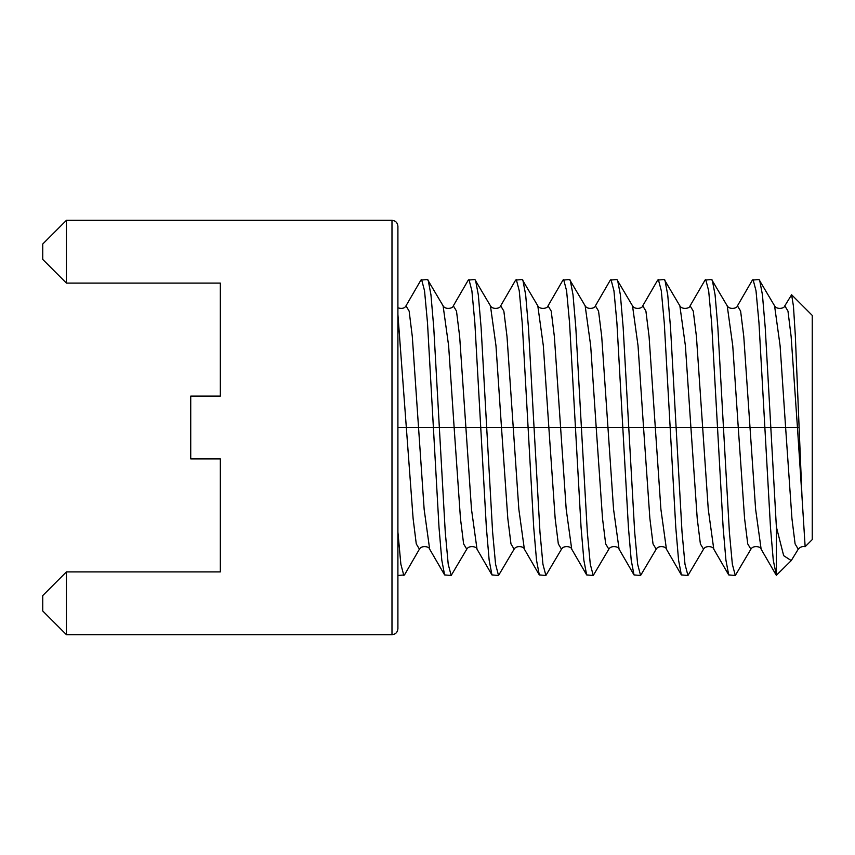 <?xml version="1.0" encoding="UTF-8"?>
<svg xmlns="http://www.w3.org/2000/svg" width="855" height="855" viewBox="0 0 855 855"><rect width="100%" height="100%" fill="white"/><g stroke="black" fill="none" stroke-linecap="round" stroke-linejoin="round"><path stroke-width="1.28" d="M397.906 628.756C397.543 632.347 395.576 634.314 391.985 634.677L391.985 220.323L66.423 220.323L66.423 283.112L220.323 283.112L220.323 396.111L190.729 396.111L190.729 458.889L220.323 458.889L220.323 571.888L66.423 571.888L42.75 595.572L42.75 610.994L66.423 634.677L391.985 634.677C395.576 634.314 397.543 632.347 397.906 628.756L397.906 226.244C397.543 222.653 395.576 220.686 391.985 220.323C395.576 220.686 397.543 222.653 397.906 226.244M799.115 427.5L802.001 496.915L805.143 546.687L812.25 539.591L812.25 315.41L791.612 294.761L793.461 306.282L795.321 335.545L799.115 427.5L797.448 427.5L791.132 336.517L787.968 311.092L784.815 305.834C784.569 308.537 776.735 309.884 774.577 305.844L758.973 279.521L752.389 280.087L737.459 305.834C737.224 308.537 729.379 309.884 727.22 305.844L711.627 279.521L705.044 280.087L690.103 305.834C689.867 308.537 682.023 309.884 679.864 305.844L664.271 279.521L657.687 280.087L642.746 305.834C642.511 308.537 634.667 309.884 632.518 305.844L616.915 279.521L610.331 280.087L595.401 305.834C595.155 308.537 587.321 309.884 585.162 305.844L569.558 279.521L562.975 280.087L548.044 305.834C547.809 308.537 539.965 309.884 537.806 305.844L522.213 279.521L515.629 280.087L500.688 305.834C500.453 308.537 492.608 309.884 490.449 305.844L474.856 279.521L468.273 280.087L453.332 305.834C453.097 308.537 445.252 309.884 443.104 305.844L427.5 279.521L420.916 280.087L405.986 305.834L409.139 311.092L412.302 336.517L424.144 509.291L429.659 549.167C429.424 546.452 421.579 545.116 419.42 549.156L404.49 574.913L397.906 575.479M421.579 279.521L424.54 290.786L427.5 322.869L439.01 527.428L441.8 560.185L444.6 574.913L451.173 575.479L466.777 549.167L463.613 543.908L460.46 518.483L454.133 427.5L439.342 427.5L445.263 532.131L448.212 564.215L451.173 575.479M397.906 532.131L400.867 564.215L403.827 575.479M428.163 280.087L430.952 294.815L433.752 327.572L439.342 427.5L397.906 427.5M66.423 634.677L66.423 571.888M453.332 305.834L456.495 311.092L459.659 336.517L471.49 509.291L477.015 549.167C476.769 546.452 468.935 545.116 466.777 549.156M468.935 279.521L471.896 290.786L474.856 322.869L486.356 527.428L489.156 560.185L491.946 574.913L498.529 575.479L514.133 549.167L510.969 543.908L507.806 518.483L501.49 427.5L486.687 427.5L492.608 532.131L495.569 564.215L498.529 575.479M475.519 280.087L478.308 294.815L481.109 327.572L486.687 427.5L454.133 427.5L448.619 345.709L443.104 305.844M66.423 283.112L42.75 259.428L42.75 244.006L66.423 220.323M500.688 305.834L503.852 311.092L507.004 336.517L518.846 509.291L524.361 549.167C524.126 546.452 516.281 545.116 514.133 549.156M516.292 279.521L519.252 290.786L522.213 322.869L533.712 527.428L536.513 560.185L539.302 574.913L545.885 575.479L561.489 549.167L558.326 543.908L555.162 518.483L548.846 427.5L534.044 427.5L539.965 532.131L542.925 564.215L545.885 575.479M522.875 280.087L525.665 294.815L528.454 327.572L534.044 427.5L501.49 427.5L495.975 345.709L490.449 305.844M548.044 305.834L551.208 311.092L554.361 336.517L566.202 509.291L571.717 549.167C571.482 546.452 563.637 545.116 561.479 549.156M563.637 279.521L566.598 290.786L569.558 322.869L581.069 527.428L583.858 560.185L586.658 574.913L593.242 575.479L608.835 549.167L605.682 543.908L602.519 518.483L596.202 427.5L581.4 427.5L587.321 532.131L590.281 564.215L593.242 575.479M570.221 280.087L573.021 294.815L575.81 327.572L581.4 427.5L548.846 427.5L543.32 345.709L537.806 305.844M595.401 305.834L598.553 311.092L601.717 336.517L613.559 509.291L619.073 549.167C618.838 546.452 610.994 545.116 608.835 549.156M610.994 279.521L613.954 290.786L616.915 322.869L628.425 527.428L631.214 560.185L634.015 574.913L640.587 575.479L656.191 549.167L653.028 543.908L649.875 518.483L643.548 427.5L628.756 427.5L634.677 532.131L637.638 564.215L640.587 575.479M617.577 280.087L620.377 294.815L623.167 327.572L628.756 427.5L596.202 427.5L590.677 345.709L585.162 305.844M642.746 305.834L645.91 311.092L649.073 336.517L660.904 509.291L666.43 549.167C666.184 546.452 658.35 545.116 656.191 549.156M658.35 279.521L661.31 290.786L664.271 322.869L675.781 527.428L678.571 560.185L681.36 574.913L687.944 575.479L703.547 549.167L700.384 543.908L697.22 518.483L690.904 427.5L676.113 427.5L682.023 532.131L684.983 564.215L687.944 575.479M664.933 280.087L667.723 294.815L670.523 327.572L676.113 427.5L643.548 427.5L638.033 345.709L632.518 305.844M690.103 305.834L693.266 311.092L696.43 336.517L708.261 509.291L713.786 549.167C713.54 546.452 705.696 545.116 703.547 549.156M705.706 279.521L708.667 290.786L711.627 322.869L723.127 527.428L725.927 560.185L728.717 574.913L735.3 575.479L750.904 549.167L747.74 543.908L744.577 518.483L738.26 427.5L723.458 427.5L729.379 532.131L732.34 564.215L735.3 575.479M712.29 280.087L715.079 294.815L717.869 327.572L723.458 427.5L690.904 427.5L685.389 345.709L679.864 305.844M737.459 305.834L740.622 311.092L743.775 336.517L755.617 509.291L761.132 549.167C760.897 546.452 753.052 545.116 750.904 549.156M753.063 279.521L756.012 290.786L758.973 322.869L770.483 527.428L773.273 560.185L776.361 575.297L776.372 526.926L783.672 555.675L791.249 560.591L798.249 549.167L795.097 543.908L791.933 518.483L785.617 427.5L770.815 427.5L776.372 526.926M759.635 280.087L762.436 294.815L765.225 327.572L770.815 427.5L738.26 427.5L732.746 345.709L727.22 305.844M791.612 294.761L784.815 305.834M791.249 560.591L776.361 575.297M802.001 496.915L797.448 427.5L785.617 427.5L780.091 345.709L774.577 305.844M397.906 314.469L413.104 518.483L416.267 543.908L419.42 549.156M405.986 305.844C404.661 308.324 401.968 308.997 397.906 307.832M444.6 574.913L429.659 549.167M491.946 574.913L477.015 549.167M539.302 574.913L524.372 549.167M586.658 574.913L571.717 549.167M634.015 574.913L619.073 549.167M681.36 574.913L666.43 549.167M728.717 574.913L713.786 549.167M776.073 574.913L761.132 549.167M805.143 546.687C802.471 546.153 800.173 546.976 798.249 549.156"/></g></svg>
